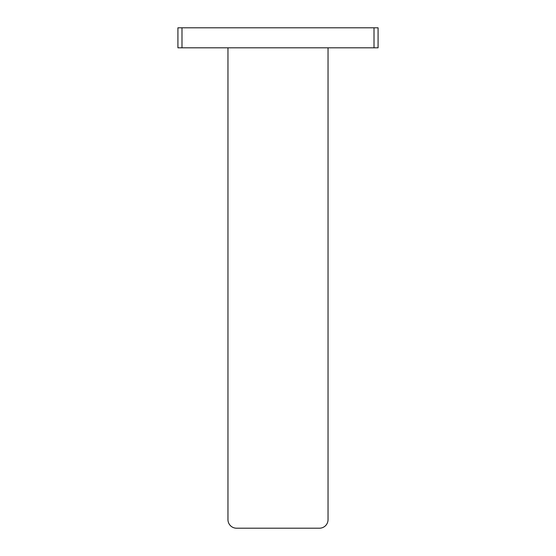 <?xml version="1.0" encoding="UTF-8"?>
<svg xmlns="http://www.w3.org/2000/svg" width="556" height="556" viewBox="0 0 556 556"><rect width="100%" height="100%" fill="white"/><g stroke="black" fill="none" stroke-linecap="round" stroke-linejoin="round"><path stroke-width="0.83" d="M227.96 47.816L227.96 519.624A8.576 8.576 0 0 0 236.536 528.2L319.464 528.2A8.576 8.576 0 0 0 328.04 519.624L328.04 47.816M374.007 47.816L374.007 27.8L378.08 27.8L378.08 47.816L177.92 47.816L177.92 27.8L181.993 27.8L181.993 47.816M374.007 27.8L181.993 27.8"/></g></svg>
